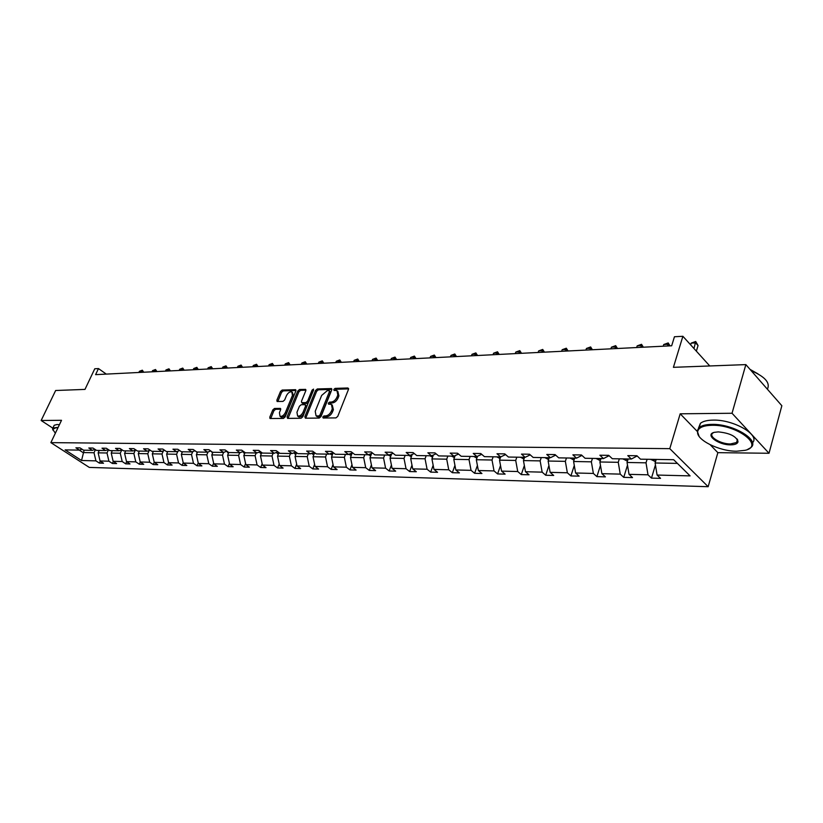 <?xml version="1.0" encoding="UTF-8"?>
<svg xmlns="http://www.w3.org/2000/svg" width="823" height="823" viewBox="0 0 823 823"><rect width="100%" height="100%" fill="white"/><g stroke="black" fill="none" stroke-linecap="round" stroke-linejoin="round"><path stroke-width="1.23" d="M322.76 416.994L323.172 418.022L335.938 417.899L337.749 416.376L348.468 389.433L347.841 387.983L335.084 388.384L333.84 389.433L334.025 390.4L336.967 390.586L337.831 395.009L336.936 397.231C335.547 400.122 333.644 401.727 331.206 402.066L329.57 402.108L328.326 403.157L328.511 404.134L331.422 404.34L332.297 408.836L331.391 411.078C330.002 413.99 328.089 415.594 325.651 415.913L324.015 415.934L322.76 416.994M332.245 404.988L333.387 409.71L332.492 411.942C331.103 414.854 329.19 416.459 326.752 416.777L325.116 416.798L323.799 418.022M348.602 388.878L336.165 389.258L334.879 390.421M337.8 391.244L338.911 395.884L338.027 398.106C336.638 400.986 334.735 402.601 332.297 402.941L330.661 402.972L329.365 404.165M745.854 364.61L781.85 405.729L769.011 453.267L732.038 413.259L745.854 364.61L673.409 367.325L682.884 336.288L674.449 336.751L671.671 345.783L95.602 374.64L98.472 368.57L94.768 368.776L84.975 389.402L55.645 390.503L41.15 420.502L52.785 428.114M274.501 408.455L272.804 409.905L269.79 417.138L270.006 418.516L283.39 418.434L285.118 416.963L295.827 391.028L295.601 389.691L282.176 390.051L280.489 391.501L276.878 400.143L277.094 401.49L282.968 401.408L284.665 399.957L286.466 395.637C287.988 392.787 289.768 391.532 291.836 391.882L292.432 395.472L285.386 412.529C283.873 415.399 282.083 416.654 280.026 416.294L279.419 412.621L280.592 409.772L280.365 408.414L274.501 408.455L275.592 409.288L273.894 410.739L270.736 418.557M732.038 413.259L680.189 413.804L669.778 448.648L50.861 442.63L61.519 420.296L41.15 420.502M304.849 416.747L305.405 418.207L319.231 418.063L321.011 416.561L331.731 389.937L331.474 388.569L317.318 388.94L315.569 390.431L304.849 416.747L305.806 418.207M301.074 418.249L287.618 418.382L287.083 416.942L297.803 390.966L299.521 389.505L305.559 389.382L305.796 390.73L301.475 401.274L301.712 402.642L305.858 402.622L307.607 401.14L312.102 390.102L313.553 389.104L302.823 416.767L301.074 418.249M82.043 449.204L79.43 450.119L75.891 447.815L79.996 447.877L83.545 450.191L92.351 450.325L88.802 448L92.999 448.062L96.558 450.397L105.581 450.541L102.011 448.185L106.311 448.247L109.881 450.613L119.109 450.757L115.539 448.381L119.932 448.442L123.522 450.829L132.966 450.983L129.376 448.576L133.882 448.638L137.482 451.055L147.163 451.21L143.552 448.772L148.171 448.833L151.782 451.292L161.689 451.446L158.078 448.977L162.81 449.049L166.421 451.529L176.585 451.683L172.953 449.183L177.799 449.255L181.43 451.765L191.852 451.93L188.21 449.399L193.179 449.471L196.82 452.012L207.499 452.187L203.847 449.625L208.939 449.697L212.591 452.269L223.537 452.444L219.885 449.852L225.111 449.924L228.773 452.527L240.007 452.712L236.335 450.088L241.705 450.16L245.377 452.794L256.899 452.979L253.227 450.325L258.731 450.397L262.414 453.072L274.244 453.267L270.561 450.572L276.219 450.644L279.902 453.35L292.052 453.555L288.369 450.819L294.171 450.901L297.864 453.648L310.353 453.843L306.66 451.076L312.627 451.158L316.32 453.946L329.159 454.152L325.455 451.343L331.597 451.426L335.29 454.245L348.489 454.461L344.786 451.621L351.102 451.704L354.806 454.563L368.375 454.78L364.671 451.899L371.163 451.992L374.866 454.882L388.826 455.109L385.123 452.187L391.81 452.28L395.513 455.222L409.885 455.448L406.181 452.485L413.064 452.578L416.767 455.561L431.571 455.798L427.867 452.794L434.956 452.887L438.649 455.911L453.905 456.158L450.212 453.103L457.516 453.206L461.209 456.281L476.929 456.528L473.235 453.432L480.766 453.535L484.449 456.652L500.662 456.919L496.989 453.771L504.756 453.874L508.429 457.043L525.146 457.31L521.484 454.111L529.508 454.224L533.16 457.444L550.422 457.722L546.781 454.471L555.052 454.584L558.704 457.855L576.522 458.144L572.89 454.841L581.45 454.965L585.071 458.277L603.496 458.576L599.885 455.222L608.722 455.345L612.333 458.72L631.375 459.028L627.784 455.613L636.93 455.747L640.51 459.172L673.656 459.707L690.086 475.889L657.093 475.056L660.55 478.358L651.466 478.112L647.999 474.82L629.039 474.346L632.517 477.597L623.731 477.361L620.244 474.12L601.891 473.657L605.399 476.867L596.891 476.63L593.373 473.441L575.606 472.988L579.135 476.147L570.895 475.931L567.356 472.783L550.145 472.351L553.694 475.457L545.7 475.241L542.151 472.145L525.475 471.723L529.035 474.789L521.288 474.583L517.729 471.528L501.546 471.116L505.116 474.141L497.606 473.935L494.037 470.931L478.348 470.53L481.918 473.513L474.634 473.307L471.054 470.345L455.819 469.964L459.409 472.896L452.331 472.7L448.741 469.789L433.958 469.408L437.548 472.299L430.676 472.114L427.086 469.233L412.714 468.873L416.315 471.723L409.628 471.548L406.037 468.709L392.077 468.349L395.668 471.168L389.176 470.993L385.586 468.184L372.006 467.845L375.607 470.622L369.29 470.447L365.7 467.68L352.501 467.351L356.092 470.087L349.95 469.923L346.36 467.197L333.51 466.867L337.101 469.573L331.124 469.408L327.533 466.723L315.034 466.404L318.624 469.069L312.802 468.915L309.222 466.26L297.041 465.952L300.632 468.585L294.963 468.431L291.383 465.808L279.522 465.509L283.102 468.102L277.588 467.958L274.008 465.365L262.455 465.077L266.024 467.639L260.644 467.495L257.074 464.933L245.82 464.656L249.379 467.186L244.143 467.042L240.573 464.522L229.596 464.244L233.156 466.744L228.043 466.61L224.484 464.11L213.774 463.843L217.334 466.322L212.334 466.178L208.795 463.719L198.343 463.452L201.892 465.9L197.016 465.767L193.477 463.328L183.292 463.071L186.821 465.489L182.068 465.365L178.54 462.948L168.592 462.701L172.11 465.088L167.47 464.964L163.952 462.588L154.24 462.341L157.749 464.697L153.212 464.573L149.704 462.228L140.219 461.981L143.716 464.316L139.293 464.203L135.795 461.868L126.526 461.641L130.013 463.946L125.682 463.833L122.205 461.528L113.142 461.302L116.619 463.586L112.391 463.462L108.914 461.189L100.056 460.962L103.523 463.226L99.388 463.112L95.931 460.859L81.539 460.499L65.12 449.893L79.43 450.119M669.778 448.648L708.161 486.712L89.296 467.413L50.861 442.63M108.513 449.697L107 452.989L98.143 452.835L99.254 450.438M98.143 452.835L100.056 460.962M107 452.989L108.914 461.189M95.026 449.389L92.351 450.325M121.845 449.78L120.271 453.236L111.218 453.072L112.329 450.654M111.218 453.072L113.142 461.302M120.271 453.236L122.205 461.528M108.307 449.574L105.581 450.541M135.383 450.109L133.861 453.483L124.592 453.308L125.703 450.87M124.592 453.308L126.526 461.641M133.861 453.483L135.795 461.868M121.907 449.759L119.109 450.757M149.23 450.448L147.77 453.74L138.285 453.566L139.396 451.086M138.285 453.566L140.219 461.981M147.77 453.74L149.704 462.228M135.836 449.944L132.966 450.983M163.417 450.809L161.997 453.998L152.296 453.823L153.407 451.313M152.296 453.823L154.24 462.341M161.997 453.998L163.952 462.588M150.095 450.14L147.163 451.21M177.933 451.189L176.585 454.265L166.637 454.08L167.758 451.549M166.637 454.08L168.592 462.701M176.585 454.265L178.54 462.948M164.693 450.335L161.689 451.446M192.808 451.57L191.512 454.533L181.327 454.347L182.449 451.786M181.327 454.347L183.292 463.071M191.512 454.533L193.477 463.328M179.661 450.541L176.585 451.683M208.044 451.981L206.82 454.81L196.378 454.625L197.51 452.022M196.378 454.625L198.343 463.452M206.82 454.81L208.795 463.719M195 450.747L191.852 451.93M223.661 452.403L222.508 455.098L211.809 454.903L212.931 452.269M211.809 454.903L213.774 463.843M222.508 455.098L224.484 464.11M210.729 450.953L207.499 452.187M239.719 452.701L238.588 455.386L227.621 455.191L228.753 452.516M227.621 455.191L229.596 464.244M238.588 455.386L240.573 464.522M226.86 451.169L223.537 452.444M256.22 452.969L255.089 455.695L243.834 455.489L245.059 452.568M243.834 455.489L245.82 464.656M255.089 455.695L257.074 464.933M243.413 451.385L240.007 452.712M273.143 453.247L272.012 456.004L260.459 455.788L261.786 452.619M260.459 455.788L262.455 465.077M272.012 456.004L274.008 465.365M260.397 451.611L256.899 452.979M290.519 453.524L289.377 456.323L277.526 456.107L278.946 452.65M277.526 456.107L279.522 465.509M289.377 456.323L291.383 465.808M277.835 451.837L274.244 453.267M308.347 453.812L307.216 456.642L295.046 456.426L296.558 452.671M295.046 456.426L297.041 465.952M307.216 456.642L309.222 466.26M295.745 452.064L292.052 453.555M326.659 454.111L325.527 456.981L313.028 456.744L314.653 452.681M313.028 456.744L315.034 466.404M325.527 456.981L327.533 466.723M314.139 452.3L310.353 453.843M345.475 454.409L344.343 457.321L331.504 457.084L333.243 452.681M331.504 457.084L333.51 466.867M344.343 457.321L346.36 467.197M333.048 452.537L329.159 454.152M364.815 454.728L363.684 457.67L350.485 457.434L352.254 452.876M350.485 457.434L352.501 467.351M363.684 457.67L365.7 467.68M352.491 452.784L348.489 454.461M384.701 455.047L383.559 458.03L369.99 457.783L371.687 453.37M369.99 457.783L372.006 467.845M383.559 458.03L385.586 468.184M372.49 453.031L368.375 454.78M405.153 455.376L404.011 458.411L390.051 458.154L391.666 453.885M390.051 458.154L392.077 468.349M404.011 458.411L406.037 468.709M393.065 453.278L388.826 455.109M426.191 455.716L425.059 458.792L410.698 458.534L412.22 454.419M410.698 458.534L412.714 468.873M425.059 458.792L427.086 469.233M414.247 453.535L409.885 455.448M447.856 456.065L446.724 459.183L431.931 458.915L433.371 454.996M431.931 458.915L433.958 469.408M446.724 459.183L448.741 469.789M436.056 453.792L431.571 455.798M470.159 456.426L469.028 459.594L453.802 459.316L455.14 455.603M453.802 459.316L455.819 469.964M469.028 459.594L471.054 470.345M458.534 454.059L453.905 456.158M493.142 456.796L492.02 460.016L476.322 459.728L477.556 456.24M476.322 459.728L478.348 470.53M492.02 460.016L494.037 470.931M481.702 454.327L476.929 456.528M516.823 457.176L515.712 460.448L499.53 460.15L500.651 456.919L505.589 454.594M499.53 460.15L501.546 471.116M515.712 460.448L517.729 471.528M541.256 457.567L540.145 460.89L523.459 460.582L524.57 457.3M523.459 460.582L525.475 471.723M540.145 460.89L542.151 472.145M530.228 454.862L525.146 457.31M566.45 457.979L565.35 461.353L548.139 461.034L549.25 457.701M548.139 461.034L550.145 472.351M565.35 461.353L567.356 472.783M555.669 455.14L550.422 457.722M592.467 458.401L591.367 461.826L573.6 461.497L574.701 458.113M573.6 461.497L575.606 472.988M591.367 461.826L593.373 473.441M581.943 455.417L576.522 458.144M619.338 458.833L618.248 462.31L599.895 461.981L600.985 458.534M599.895 461.981L601.891 473.657M618.248 462.31L620.244 474.12M609.092 455.695L603.496 458.576M647.094 459.275L646.014 462.824L627.044 462.475L628.134 458.977M627.044 462.475L629.039 474.346M646.014 462.824L647.999 474.82M637.156 455.963L631.375 459.028M677.401 463.39L655.108 462.989L656.188 459.429M655.108 462.989L657.093 475.056M710.208 444.77L717.851 452.66L769.011 453.267M717.851 452.66L708.161 486.712M709.776 365.968L682.884 336.288M106.301 374.105L98.472 368.57M79.275 450.119L83.02 452.557L94.017 452.753L95.447 449.667M84.121 450.191L81.539 460.499M94.017 452.753L95.931 460.859M655.437 464.954L651.466 478.112M627.496 465.18L623.731 477.361M600.471 465.345L596.891 476.63M574.289 465.458L570.895 475.931M548.931 465.52L545.7 475.241M524.354 465.53L521.288 474.583M500.518 465.52L497.606 473.935M477.402 465.468L474.634 473.307M454.954 465.396L452.331 472.7M433.165 465.293L430.676 472.114M411.994 465.18L409.628 471.548M391.419 465.046L389.176 470.993M371.42 464.892L369.29 470.447M351.966 464.738L349.95 469.923M333.037 464.563L331.124 469.408M314.612 464.378L312.802 468.915M296.681 464.193L294.963 468.431M279.203 463.997L277.588 467.958M262.177 463.791L260.644 467.495M245.583 463.586L244.143 467.042M229.411 463.38L228.043 466.61M213.63 463.164L212.334 466.178M198.24 462.948L197.016 465.767M183.21 462.732L182.068 465.365M168.55 462.516L167.47 464.964M154.23 462.3L153.212 464.573M140.27 462.012L139.293 464.203M126.639 461.713L125.682 463.833M113.327 461.415L112.391 463.462M100.303 461.127L99.388 463.112M680.189 413.804L697.143 431.293M331.864 389.392L318.398 389.804L316.649 391.285L305.95 417.59M318.768 415.996L320.013 414.946L329.426 391.604L329.241 390.637L327.297 390.647L321.649 395.441L315.219 411.325L316.063 415.831L318.768 415.996L319.869 416.85L321.114 415.8L320.013 414.946M329.416 390.781L330.507 392.468L321.114 415.8M316.371 416.068L318.151 416.87L317.061 416.016M319.869 416.85L318.151 416.87M305.93 390.184L300.601 390.349L298.883 391.82L288.04 418.382M302.566 403.311L306.948 403.465L308.687 401.984L313.193 390.966L312.102 390.102M313.604 390.349L313.193 390.966M296.949 412.292L297.617 416.016C299.726 416.387 301.547 415.111 303.08 412.2L305.58 406.089L305.024 404.659L301.187 404.731L299.449 406.212L296.949 412.292M298.08 416.376L298.708 416.86C300.827 417.23 302.648 415.954 304.181 413.043L303.08 412.2M305.57 404.895L306.67 406.943L304.181 413.043M280.736 409.196L275.592 409.288M280.53 416.675L281.127 417.127C283.184 417.487 284.964 416.232 286.476 413.362L285.386 412.529M292.432 392.355L293.523 396.316L286.476 413.362M295.971 390.493L283.256 390.884L281.569 392.334L277.824 401.531M655.509 461.672L650.736 459.337M696.361 351.164L698.048 345.547L695.651 342.893L691.176 343.119L690.651 344.858M654.614 459.399L655.9 459.429M693.964 348.52L695.702 341.504L698.048 345.547M691.176 343.119L695.702 341.504M736.688 451.22L745.154 450.315C764.989 446.025 737.048 424.534 712.008 425.285C703.398 425.491 698.624 427.569 697.688 431.509C695.63 439.595 719.065 451.385 736.688 451.22M699.066 436.293L697.194 430.758L699.19 427.538C701.752 425.501 705.98 424.452 711.874 424.38C733.447 423.701 761.162 440.737 750.453 447.846L747.613 449.43M730.618 444.852C718.273 445.089 704.467 434.616 714.292 432.342L718.284 431.89C729.836 433.063 736.41 436.344 738.025 441.756C737.501 443.772 735.032 444.811 730.618 444.852M713.675 432.538L712.8 433.083C707.986 436.457 720.547 444.142 730.485 443.957L736.585 442.507L737.521 441.005L736.914 438.793M751.183 370.7C765.092 376.718 770.493 382.89 767.386 389.207M759.845 380.586L766.851 388.59M750.02 369.373L757.993 373.868M698.439 428.248L700.424 423.31C702.996 421.263 707.224 420.193 713.099 420.111C733.643 419.421 760.709 435.161 752.469 442.795M737.778 440.13L737.202 440.295M57.888 427.898L55.902 427.765L52.744 429.339L55.347 433.227M52.847 430.028L52.929 427.95L58.145 427.384M53.814 426.088L54.205 425.275L57.044 424.514L59.421 424.689M627.445 461.178L623.001 458.895M626.756 458.946L627.99 458.987M667.566 345.989L668.091 344.292L663.75 344.518L663.225 346.205M669.562 345.886L668.091 344.292L668.194 342.934L670.025 345.866M663.75 344.518L668.194 342.934M600.296 460.705L596.161 458.452M599.792 458.514L600.975 458.565M640.85 347.327L641.384 345.66L637.177 345.876L636.652 347.532M642.866 347.224L641.384 345.66L641.539 344.312L643.349 347.203M637.177 345.876L641.539 344.312M574.032 460.17L570.174 458.041M573.693 458.092L574.67 458.205M614.956 348.623L615.491 346.977L611.417 347.193L610.882 348.829M616.983 348.52L615.491 346.977L615.697 345.65L617.497 348.499M611.417 347.193L615.697 345.65M548.602 459.625L544.991 457.629M548.396 457.691L549.208 457.825M589.844 349.878L590.379 348.263L586.429 348.468L585.894 350.084M591.881 349.775L590.379 348.263L590.636 346.946L592.416 349.754M586.429 348.468L590.636 346.946M523.963 459.111L520.578 457.238M523.881 457.29L524.529 457.423M565.483 351.102L566.018 349.508L562.181 349.703L561.646 351.298M567.531 350.999L566.018 349.508L566.317 348.211L568.076 350.968M562.181 349.703L566.317 348.211M500.065 458.606L496.897 456.858M541.832 352.285L542.378 350.711L538.654 350.907L538.108 352.47M543.89 352.182L542.378 350.711L542.717 349.436L544.456 352.151M538.654 350.907L542.717 349.436M476.887 458.113L473.925 456.487M518.871 353.437L519.416 351.884L515.795 352.069L515.249 353.612M520.928 353.334L519.416 351.884L519.786 350.629L521.504 353.304M515.795 352.069L519.786 350.629M454.399 457.65L451.632 456.127M454.286 455.983L454.903 456.251M496.557 354.548L497.102 353.026L493.584 353.201L493.039 354.734M498.625 354.446L497.102 353.026L497.514 351.781L499.211 354.425M493.584 353.201L497.514 351.781M432.559 457.197L429.976 455.777M432.322 455.458L433.052 455.87M474.871 355.639L475.416 354.137L472.001 354.312L471.445 355.814M476.949 355.536L475.416 354.137L475.859 352.902L477.546 355.505M472.001 354.312L475.859 352.902M411.346 456.765L408.938 455.438M411.047 454.944L411.819 455.489M453.782 356.698L454.327 355.207L451.004 355.382L450.459 356.863M455.86 356.596L454.327 355.207L454.81 353.993L456.477 356.565M451.004 355.382L454.81 353.993M390.74 456.343L388.487 455.109M390.4 454.43L391.203 455.129M433.268 357.727L433.824 356.256L430.583 356.421L430.038 357.882M435.357 357.614L433.824 356.256L434.328 355.052L435.984 357.583M430.583 356.421L434.328 355.052M370.7 455.942L368.539 454.708M370.35 453.936L371.152 454.759M413.311 358.725L413.866 357.275L410.718 357.439L410.163 358.879M415.399 358.622L413.866 357.275L414.401 356.092L416.037 358.581M410.718 357.439L414.401 356.092M351.215 455.551L349.045 454.224M350.855 453.463L351.658 454.409M393.888 359.692L394.443 358.262L391.378 358.427L390.822 359.846M395.976 359.589L394.443 358.262L394.999 357.089L396.624 359.558M391.378 358.427L394.999 357.089M332.255 455.17L330.095 453.761M331.895 453.01L332.698 454.059M374.969 360.639L375.525 359.229L372.541 359.384L371.986 360.793M377.057 360.536L375.525 359.229L376.111 358.077L377.716 360.505M372.541 359.384L376.111 358.077M313.81 454.8L311.67 453.308M313.45 452.578L314.242 453.71M356.544 361.564L357.1 360.176L354.188 360.32L353.633 361.709M358.633 361.462L357.1 360.176L357.707 359.023L359.291 361.431M354.188 360.32L357.707 359.023M295.838 454.45L293.729 452.876M295.498 452.166L296.28 453.38M338.582 362.47L339.138 361.091L336.309 361.235L335.753 362.604M340.671 362.357L339.138 361.091L339.776 359.96L341.35 362.326M336.309 361.235L339.776 359.96M278.349 454.111L276.261 452.455M278.133 452.053L278.781 453.051M321.083 363.344L321.639 361.986L318.871 362.13L318.316 363.478M323.172 363.241L321.639 361.986L322.287 360.865L323.851 363.2M318.871 362.13L322.287 360.865M261.303 453.771L259.255 452.053M304.016 364.198L304.572 362.861L301.876 362.994L301.321 364.332M306.105 364.095L304.572 362.861L305.24 361.75L306.784 364.054M301.876 362.994L305.24 361.75M244.688 453.452L242.682 451.673M287.371 365.031L287.927 363.704L285.293 363.838L284.737 365.165M289.449 364.928L287.927 363.704L288.616 362.614L290.138 364.887M285.293 363.838L288.616 362.614M228.485 453.134L226.531 451.292M271.127 365.844L271.683 364.538L269.111 364.661L268.555 365.978M273.205 365.741L271.683 364.538L272.392 363.447L273.905 365.71M269.111 364.661L272.392 363.447M212.694 452.835L210.811 451.014M255.274 366.636L255.83 365.34L253.319 365.474L252.764 366.76M257.352 366.533L255.83 365.34L256.55 364.27L258.052 366.502M253.319 365.474L256.55 364.27M197.283 452.537L195.771 451.282M239.802 367.418L240.347 366.132L237.909 366.256L237.353 367.531M241.869 367.305L240.347 366.132L241.088 365.073L242.579 367.274M237.909 366.256L241.088 365.073M182.243 452.249L181.41 451.755M224.689 368.169L225.235 366.904L222.848 367.027L222.303 368.293M226.757 368.066L225.235 366.904L225.996 365.854L227.467 368.035M222.848 367.027L225.996 365.854M167.573 451.971L166.832 451.529M209.927 368.91L210.472 367.655L208.147 367.778L207.591 369.023M211.995 368.807L210.472 367.655L211.244 366.626L212.704 368.766M208.147 367.778L211.244 366.626M153.243 451.704L152.584 451.302M195.504 369.63L196.049 368.395L193.775 368.509L193.22 369.743M197.561 369.527L196.049 368.395L196.831 367.367L198.281 369.496M193.775 368.509L196.831 367.367M139.241 451.436L138.665 451.076M181.41 370.34L181.955 369.116L179.723 369.229L179.177 370.453M183.467 370.237L181.955 369.116L182.747 368.097L184.187 370.196M179.723 369.229L182.747 368.097M167.625 371.029L168.17 369.815L165.989 369.928L165.444 371.142M169.672 370.926L168.17 369.815L168.972 368.817L170.402 370.885M165.989 369.928L168.972 368.817M154.148 371.708L154.693 370.504L152.564 370.617L152.018 371.811M156.195 371.605L154.693 370.504L155.506 369.517L156.926 371.564M152.564 370.617L155.506 369.517M140.97 372.366L141.515 371.183L139.426 371.286L138.881 372.469M143.007 372.263L141.515 371.183L142.338 370.196L143.737 372.222M139.426 371.286L142.338 370.196M326.752 416.777L325.651 415.913M332.492 411.942L331.391 411.078M333.387 409.71L332.297 408.836M330.661 402.972L329.57 402.108M332.297 402.941L331.206 402.066M338.027 398.106L336.936 397.231M338.911 395.884L337.831 395.009M336.165 389.258L335.084 388.384M348.582 388.59L347.841 387.983M325.116 416.798L324.015 415.934M316.649 391.285L315.569 390.431M318.398 389.804L317.318 388.94M331.854 389.084L331.134 388.507M330.507 392.468L329.426 391.604M288.184 417.775L287.083 416.942M298.883 391.82L297.803 390.966M300.601 390.349L299.521 389.505M305.919 389.855L305.251 389.32M303.111 403.548L302.02 402.704M306.948 403.465L305.858 402.622M308.687 401.984L307.607 401.14M306.67 406.943L305.58 406.089M280.715 408.846L280.077 408.362M293.523 396.316L292.432 395.472M277.968 400.976L276.878 400.143M281.569 392.334L280.489 391.501M283.256 390.884L282.176 390.051M295.951 390.153L295.292 389.639M270.88 417.961L269.79 417.138M273.894 410.739L272.804 409.905M651.096 459.687L656.085 459.769M623.371 459.234L628.021 459.316M596.531 458.802L600.883 458.874M570.534 458.37L574.598 458.442M545.351 457.958L549.136 458.02M520.938 457.567L524.467 457.619M497.267 457.176L500.549 457.228M474.295 456.806L477.34 456.847M451.992 456.436L454.821 456.487M430.336 456.086L432.96 456.127M409.298 455.736L411.716 455.777M388.857 455.407L391.079 455.438M368.971 455.078L371.019 455.119M349.631 454.769L351.514 454.8M351.421 453.226L351.143 453.957M330.815 454.461L332.523 454.481M332.636 452.712L332.266 453.658M312.493 454.162L314.057 454.183M314.273 452.403L313.882 453.37M294.655 453.864L296.074 453.895M296.249 452.444L295.992 453.082M277.279 453.586L278.555 453.607M260.346 453.308L261.488 453.329M243.834 453.041L244.853 453.051M227.745 452.773L228.64 452.784M212.046 452.516L212.828 452.527M196.728 452.269L197.397 452.28M181.78 452.022L182.346 452.033M317.164 416.685L316.063 415.831M302.802 403.496L301.712 402.642M298.708 416.86L297.617 416.016M281.127 417.127L280.026 416.294M700.424 423.31L699.19 427.538M736.585 442.507L737.429 439.492M737.521 441.005L738.025 441.756M697.688 431.509L697.194 430.758M54.205 425.275L52.929 427.95M52.744 429.339L52.538 428.814"/></g></svg>
